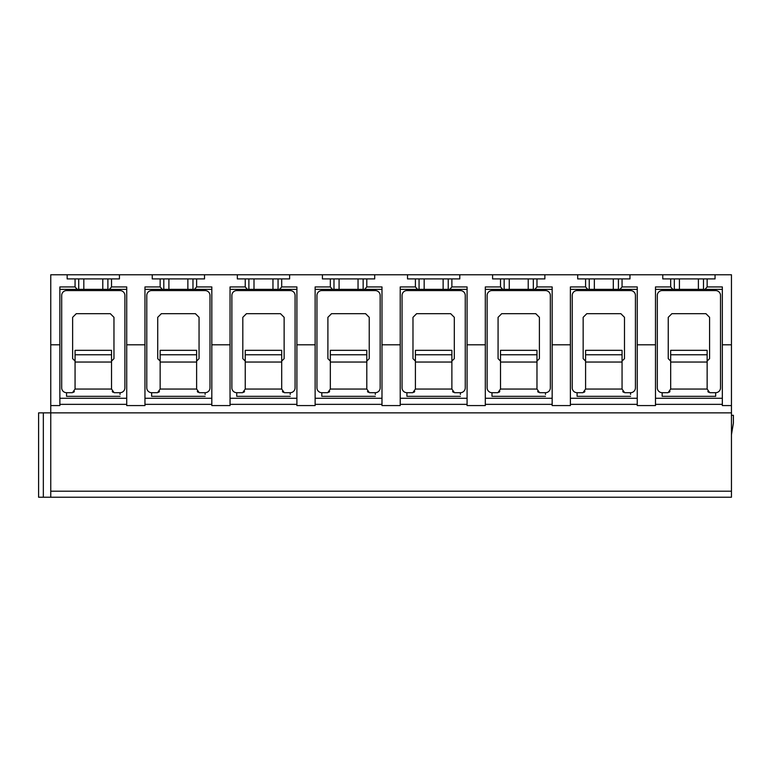 <?xml version="1.0" encoding="UTF-8"?>
<svg xmlns="http://www.w3.org/2000/svg" width="772" height="772" viewBox="0 0 772 772"><rect width="100%" height="100%" fill="white"/><g stroke="black" fill="none" stroke-linecap="round" stroke-linejoin="round"><path stroke-width="1.16" d="M50.759 344.795L50.759 274.774L67.164 274.774L67.164 278.914L75.067 278.914L75.067 286.933L59.869 286.933L59.869 405.57L50.759 405.57L50.759 344.795L59.869 344.795M731.451 344.795L731.451 274.774L715.046 274.774L715.046 278.914L707.142 278.914L707.142 286.933L722.341 286.933L722.341 344.795L731.451 344.795L731.451 497.226L50.759 497.226L50.759 405.57M50.759 497.226L38.6 497.226L38.6 412.866L731.451 412.866M126.724 404.354L59.869 404.354M211.817 404.354L144.962 404.354M296.902 404.354L230.046 404.354M381.986 404.354L315.13 404.354M467.079 404.354L400.224 404.354M552.163 404.354L485.308 404.354M637.247 404.354L570.392 404.354M722.341 404.354L655.486 404.354M722.341 344.795L722.341 405.57L731.451 405.57M655.486 344.795L637.247 344.795L637.247 405.57L655.486 405.57L655.486 286.933L670.675 286.933L672.817 289.365L655.486 289.365M570.392 344.795L552.163 344.795L552.163 405.57L570.392 405.57L570.392 286.933L585.591 286.933L587.733 289.365L570.392 289.365M485.308 344.795L467.079 344.795L467.079 405.57L485.308 405.57L485.308 286.933L500.507 286.933L502.649 289.365L485.308 289.365M400.224 344.795L381.986 344.795L381.986 405.57L400.224 405.57L400.224 286.933L415.413 286.933L417.555 289.365L400.224 289.365M315.13 344.795L296.902 344.795L296.902 405.57L315.13 405.57L315.13 286.933L330.329 286.933L332.471 289.365L315.13 289.365M230.046 344.795L211.817 344.795L211.817 405.57L230.046 405.57L230.046 286.933L245.245 286.933L247.387 289.365L230.046 289.365M144.962 344.795L126.724 344.795L126.724 405.57L144.962 405.57L144.962 286.933L160.151 286.933L162.294 289.365L144.962 289.365M715.654 394.424L715.654 396.335L662.173 396.335L662.173 392.687L668.069 392.687L670.675 389.04L670.675 350.334L707.142 350.334L707.142 354.773L670.675 354.773M715.654 396.335L715.654 392.687L709.748 392.687L707.142 389.04L670.675 389.04M715.654 392.687A4.864 4.864 0 0 0 720.517 387.824L720.517 295.444A4.864 4.864 0 0 0 715.654 290.581L662.173 290.581A4.864 4.864 0 0 0 657.31 295.444L657.31 387.824A4.864 4.864 0 0 0 662.173 392.687M707.818 391.491L708.58 392.292M707.142 361.084L709.574 358.652L707.142 361.084L707.142 389.04L707.142 354.773M709.574 358.652L709.574 317.321L705.926 313.673L671.891 313.673L668.243 317.321L668.243 358.652L670.675 361.084M669.247 392.292L669.999 391.491M707.142 354.531L707.142 354.001M722.341 398.275L655.486 398.275M715.046 274.774L629.962 274.774L629.962 278.914L622.058 278.914L622.058 286.933L619.916 289.365L589.239 289.365L589.239 278.914L577.688 278.914L577.688 274.774L544.868 274.774L544.868 278.914L536.974 278.914L536.974 286.933L534.822 289.365L504.155 289.365L504.155 278.914L492.604 278.914L492.604 274.774L459.784 274.774L459.784 278.914L451.881 278.914L451.881 286.933L449.738 289.365L419.061 289.365L419.061 278.914L407.519 278.914L407.519 274.774L374.7 274.774L374.7 278.914L366.797 278.914L366.797 286.933L364.654 289.365L333.977 289.365L333.977 278.914L322.426 278.914L322.426 274.774L289.606 274.774L289.606 278.914L281.703 278.914L281.703 286.933L279.56 289.365L248.883 289.365L248.883 278.914L237.342 278.914L237.342 274.774L204.522 274.774L204.522 278.914L196.619 278.914L196.619 286.933L194.476 289.365L163.799 289.365L163.799 278.914L152.248 278.914L152.248 274.774L119.428 274.774L119.428 278.914L111.535 278.914L111.535 286.933L109.392 289.365L78.715 289.365L78.715 278.914L75.067 278.914M662.781 274.774L662.781 278.914L670.675 278.914L670.675 286.933M637.247 344.795L637.247 286.933L622.058 286.933M585.591 278.914L585.591 286.933M552.163 344.795L552.163 286.933L536.974 286.933M500.507 278.914L500.507 286.933M467.079 344.795L467.079 286.933L451.881 286.933M415.413 278.914L415.413 286.933M381.986 344.795L381.986 286.933L366.797 286.933M330.329 278.914L330.329 286.933M296.902 344.795L296.902 286.933L281.703 286.933M245.245 278.914L245.245 286.933M211.817 344.795L211.817 286.933L196.619 286.933M160.151 278.914L160.151 286.933M126.724 344.795L126.724 286.933L111.535 286.933M707.142 278.914L670.675 278.914M707.142 286.933L705 289.365L674.323 289.365L674.323 278.914M703.495 278.914L703.495 289.365M722.341 289.365L705 289.365M672.817 289.365L674.323 289.365M679.428 278.914L679.428 289.365M698.39 278.914L698.39 289.365M119.428 274.774L67.164 274.774M629.962 274.774L577.688 274.774M544.868 274.774L492.604 274.774M459.784 274.774L407.519 274.774M374.7 274.774L322.426 274.774M289.606 274.774L237.342 274.774M204.522 274.774L152.248 274.774M111.535 278.914L78.715 278.914M107.887 278.914L107.887 289.365M75.067 286.933L77.21 289.365L59.869 289.365M126.724 289.365L109.392 289.365M77.21 289.365L78.715 289.365M83.82 278.914L83.82 289.365M102.782 278.914L102.782 289.365M120.036 394.424L120.036 392.687A4.864 4.864 0 0 0 124.9 387.824L124.9 295.444A4.864 4.864 0 0 0 120.036 290.581L66.556 290.581A4.864 4.864 0 0 0 61.692 295.444L61.692 387.824A4.864 4.864 0 0 0 66.556 392.687L66.556 396.335L120.036 396.335M120.036 392.687L114.14 392.687L111.535 389.04L75.067 389.04L72.462 392.687L66.556 392.687M112.21 391.491L112.963 392.292M111.535 361.084L113.966 358.652L111.535 361.084L111.535 389.04L111.535 350.334L75.067 350.334L75.067 389.04M113.966 358.652L113.966 317.321L110.319 313.673L76.283 313.673L72.636 317.321L72.636 358.652L75.067 361.084M73.629 392.292L74.392 391.491M111.535 354.531L111.535 354.001M126.724 398.275L59.869 398.275M622.058 278.914L589.239 278.914M618.411 278.914L618.411 289.365M637.247 289.365L619.916 289.365M587.733 289.365L589.239 289.365M594.343 278.914L594.343 289.365M613.306 278.914L613.306 289.365M630.57 394.424L630.57 392.687A4.864 4.864 0 0 0 635.424 387.824L635.424 295.444A4.864 4.864 0 0 0 630.57 290.581L577.08 290.581A4.864 4.864 0 0 0 572.216 295.444L572.216 387.824A4.864 4.864 0 0 0 577.08 392.687L577.08 396.335L630.57 396.335M630.57 392.687L624.664 392.687L622.058 389.04L585.591 389.04L582.985 392.687L577.08 392.687M622.734 391.491L623.486 392.292M622.058 361.084L624.49 358.652L622.058 361.084L622.058 389.04L622.058 350.334L585.591 350.334L585.591 389.04M624.49 358.652L624.49 317.321L620.842 313.673L586.807 313.673L583.159 317.321L583.159 358.652L585.591 361.084M584.163 392.292L584.915 391.491M622.058 354.531L622.058 354.001M637.247 398.275L570.392 398.275M536.974 278.914L504.155 278.914M533.327 278.914L533.327 289.365M552.163 289.365L534.822 289.365M502.649 289.365L504.155 289.365M509.259 278.914L509.259 289.365M528.222 278.914L528.222 289.365M545.476 394.424L545.476 392.687A4.864 4.864 0 0 0 550.339 387.824L550.339 295.444A4.864 4.864 0 0 0 545.476 290.581L491.996 290.581A4.864 4.864 0 0 0 487.132 295.444L487.132 387.824A4.864 4.864 0 0 0 491.996 392.687L491.996 396.335L545.476 396.335M545.476 392.687L539.57 392.687L536.974 389.04L500.507 389.04L497.901 392.687L491.996 392.687M537.65 391.491L538.402 392.292M536.974 361.084L539.396 358.652L536.974 361.084L536.974 389.04L536.974 350.334L500.507 350.334L500.507 389.04M539.396 358.652L539.396 317.321L535.758 313.673L501.723 313.673L498.075 317.321L498.075 358.652L500.507 361.084M499.069 392.292L499.831 391.491M536.974 354.531L536.974 354.001M552.163 398.275L485.308 398.275M451.881 278.914L419.061 278.914M448.233 278.914L448.233 289.365M467.079 289.365L449.738 289.365M417.555 289.365L419.061 289.365M424.166 278.914L424.166 289.365M443.128 278.914L443.128 289.365M460.392 394.424L460.392 392.687A4.864 4.864 0 0 0 465.255 387.824L465.255 295.444A4.864 4.864 0 0 0 460.392 290.581L406.912 290.581A4.864 4.864 0 0 0 402.048 295.444L402.048 387.824A4.864 4.864 0 0 0 406.912 392.687L406.912 396.335L460.392 396.335M460.392 392.687L454.486 392.687L451.881 389.04L415.413 389.04L412.808 392.687L406.912 392.687M452.556 391.491L453.318 392.292M451.881 361.084L454.312 358.652L451.881 361.084L451.881 389.04L451.881 350.334L415.413 350.334L415.413 389.04M454.312 358.652L454.312 317.321L450.665 313.673L416.629 313.673L412.981 317.321L412.981 358.652L415.413 361.084M413.985 392.292L414.738 391.491M451.881 354.531L451.881 354.001M467.079 398.275L400.224 398.275M366.797 278.914L333.977 278.914M363.149 278.914L363.149 289.365M381.986 289.365L364.654 289.365M332.471 289.365L333.977 289.365M339.082 278.914L339.082 289.365M358.044 278.914L358.044 289.365M375.308 394.424L375.308 392.687A4.864 4.864 0 0 0 380.162 387.824L380.162 295.444A4.864 4.864 0 0 0 375.308 290.581L321.818 290.581A4.864 4.864 0 0 0 316.954 295.444L316.954 387.824A4.864 4.864 0 0 0 321.818 392.687L321.818 396.335L375.308 396.335M375.308 392.687L369.402 392.687L366.797 389.04L330.329 389.04L327.724 392.687L321.818 392.687M367.472 391.491L368.225 392.292M366.797 361.084L369.228 358.652L366.797 361.084L366.797 389.04L366.797 350.334L330.329 350.334L330.329 389.04M369.228 358.652L369.228 317.321L365.581 313.673L331.545 313.673L327.897 317.321L327.897 358.652L330.329 361.084M328.901 392.292L329.654 391.491M366.797 354.531L366.797 354.001M381.986 398.275L315.13 398.275M281.703 278.914L248.883 278.914M278.065 278.914L278.065 289.365M296.902 289.365L279.56 289.365M247.387 289.365L248.883 289.365M253.998 278.914L253.998 289.365M272.96 278.914L272.96 289.365M290.214 394.424L290.214 392.687A4.864 4.864 0 0 0 295.078 387.824L295.078 295.444A4.864 4.864 0 0 0 290.214 290.581L236.734 290.581A4.864 4.864 0 0 0 231.87 295.444L231.87 387.824A4.864 4.864 0 0 0 236.734 392.687L236.734 396.335L290.214 396.335M290.214 392.687L284.308 392.687L281.703 389.04L245.245 389.04L242.64 392.687L236.734 392.687M282.388 391.491L283.141 392.292M281.703 361.084L284.135 358.652L281.703 361.084L281.703 389.04L281.703 350.334L245.245 350.334L245.245 389.04M284.135 358.652L284.135 317.321L280.487 313.673L246.461 313.673L242.813 317.321L242.813 358.652L245.245 361.084M243.807 392.292L244.56 391.491M281.703 354.531L281.703 354.001M296.902 398.275L230.046 398.275M196.619 278.914L163.799 278.914M192.971 278.914L192.971 289.365M211.817 289.365L194.476 289.365M162.294 289.365L163.799 289.365M168.904 278.914L168.904 289.365M187.866 278.914L187.866 289.365M205.13 394.424L205.13 392.687A4.864 4.864 0 0 0 209.994 387.824L209.994 295.444A4.864 4.864 0 0 0 205.13 290.581L151.64 290.581A4.864 4.864 0 0 0 146.786 295.444L146.786 387.824A4.864 4.864 0 0 0 151.64 392.687L151.64 396.335L205.13 396.335M205.13 392.687L199.224 392.687L196.619 389.04L160.151 389.04L157.546 392.687L151.64 392.687M197.294 391.491L198.047 392.292M196.619 361.084L199.051 358.652L196.619 361.084L196.619 389.04L196.619 350.334L160.151 350.334L160.151 389.04M199.051 358.652L199.051 317.321L195.403 313.673L161.367 313.673L157.72 317.321L157.72 358.652L160.151 361.084M158.723 392.292L159.476 391.491M196.619 354.531L196.619 354.001M211.817 398.275L144.962 398.275M731.451 434.742L733.4 423.075L733.4 415.297L731.451 415.297M38.6 497.226L38.6 412.866M731.451 491.195L50.759 491.195M707.142 362.049L670.675 362.049M111.535 354.773L75.067 354.773M111.535 362.049L75.067 362.049M622.058 354.773L585.591 354.773M622.058 362.049L585.591 362.049M536.974 354.773L500.507 354.773M536.974 362.049L500.507 362.049M451.881 354.773L415.413 354.773M451.881 362.049L415.413 362.049M366.797 354.773L330.329 354.773M366.797 362.049L330.329 362.049M281.703 354.773L245.245 354.773M281.703 362.049L245.245 362.049M196.619 354.773L160.151 354.773M196.619 362.049L160.151 362.049M43.338 497.226L43.338 412.866"/></g></svg>
